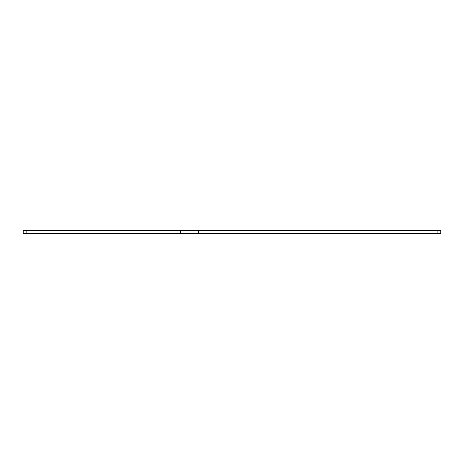 <?xml version="1.0" encoding="UTF-8"?>
<svg xmlns="http://www.w3.org/2000/svg" width="464" height="464" viewBox="0 0 464 464"><rect width="100%" height="100%" fill="white"/><g stroke="black" fill="none" stroke-linecap="round" stroke-linejoin="round"><path stroke-width="0.7" d="M437.123 230.44L437.123 233.56L440.8 233.56L440.8 230.44L23.2 230.44L23.2 233.56L26.825 233.56L26.825 230.44M180.664 230.44L180.664 233.56L198.302 233.56L198.302 230.44M180.664 233.56L26.825 233.56M437.123 233.56L198.302 233.56"/></g></svg>
